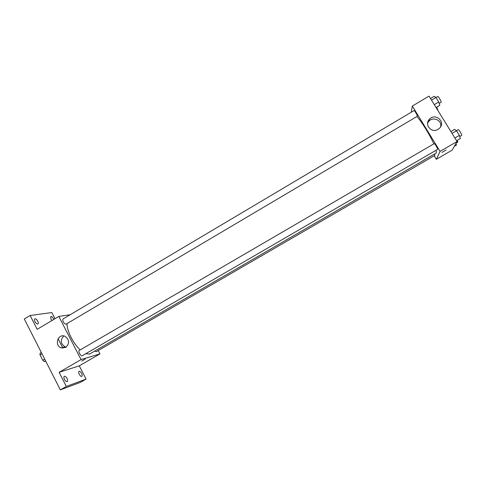 <?xml version="1.0" encoding="UTF-8"?>
<svg xmlns="http://www.w3.org/2000/svg" width="486" height="486" viewBox="0 0 486 486"><rect width="100%" height="100%" fill="white"/><g stroke="black" fill="none" stroke-linecap="round" stroke-linejoin="round"><path stroke-width="0.73" d="M44.706 359.13L42.75 360.278L40.028 354.914L40.052 353.225L41.322 352.478M45.739 361.165L44.287 361.56L42.75 360.278M45.562 360.819L44.287 361.56M41.978 353.765L40.028 354.914M58.077 338.73L62.913 348.158M98.227 350.528L99.964 353.875L79.261 365.855L86.077 379.098L80.445 382.33L60.343 389.894L24.3 318.986L30.132 315.493L51.85 312.571L55.003 318.701M81.618 373.43C82.31 374.913 82.389 375.891 81.842 376.371C81.047 376.589 80.178 375.885 79.242 374.256C78.55 372.774 78.477 371.796 79.018 371.316C79.819 371.104 80.682 371.808 81.618 373.43M67.062 378.503C67.779 380.052 67.84 381.085 67.238 381.607C66.369 381.85 65.44 381.121 64.45 379.414C63.739 377.859 63.678 376.826 64.273 376.31C65.148 376.067 66.078 376.796 67.062 378.503M79.261 365.855L59.104 372.319L66.315 386.461L60.343 389.894M86.077 379.098L66.315 386.461M99.964 353.875L81.065 359.585L59.104 372.319M81.065 359.585L58.818 316.435L37.179 329.314L30.132 315.493M65.707 347.423L61.175 347.83C53.788 345.425 58.277 332.746 65.227 336.415C69.528 339.927 69.686 343.596 65.707 347.423M37.787 321.179C38.437 322.57 38.491 323.494 37.951 323.955C37.021 324.198 36.025 323.415 34.968 321.617C34.318 320.225 34.263 319.302 34.798 318.846C35.739 318.603 36.729 319.381 37.787 321.179M51.899 320.547L50.939 319.156L50.732 316.52C51.589 316.307 52.512 317.054 53.509 318.761L53.8 319.417M85.834 353.674L89.467 354.033L90.238 353.699L436.246 152.993L436.246 150.168M67.001 323.658C66.91 330.948 73.301 343.675 80.22 349.902M58.818 316.435L70.184 314.734M65.889 324.277L417.371 116.245C417.638 115.589 414.394 110.152 414.005 110.595L62.949 319.035C62.512 321.301 63.49 323.044 65.889 324.277M94.776 351.068L96.228 351.688L434.934 155.344L434.545 153.983M79.248 350.467L434.205 143.649C434.648 143.194 438.208 149.22 437.594 149.384L82.274 355.74C80.943 356.688 77.766 351.153 79.248 350.467L79.376 350.412M85.257 359.069L81.745 361.08L85.257 359.069M66.157 347.132L65.094 346.864C60.471 343.742 60.045 340.103 63.812 335.948M416.976 116.525C421.648 121.676 429.843 134.95 433.834 143.862M434.186 155.781L436.325 159.286L440.079 151.389L412.322 106.051L411.278 112.211M412.322 106.051L429.029 96.106L457.059 141.541L452.138 150.144L436.325 159.286M457.059 141.541L440.079 151.389M438.044 129.373C431.483 133.607 423.889 124.513 429.509 119.198C435.553 112.46 446.197 122.223 439.411 128.334L438.044 129.373M446.081 149.967L441.938 152.446M427.637 123.025L428.919 121.178C433.287 116.19 442.363 120.534 440.614 126.816M456.561 140.727L460.333 138.54L459.385 135.406L456.536 130.795L454.665 129.373L450.911 131.566M459.385 135.406L454.89 138.018M456.536 130.795L452.047 133.413M456.415 130.704L458.207 129.665C458.754 129.136 462.186 134.804 461.664 135.387L459.726 136.536M436.076 107.528L439.806 105.328L438.749 102.017L435.936 97.473L434.217 96.289L430.505 98.494M438.749 102.017L434.302 104.654M435.936 97.473L431.501 100.11M435.978 97.546L437.728 96.507C438.25 95.985 441.519 101.453 441.124 102.188L439.186 103.384M454.301 146.359L456.506 145.083L455.983 143.419M457.241 140.333L457.776 142.094L456.22 143.012M436.823 107.09L438.038 110.711M65.094 346.864L61.175 347.83M428.919 121.178L429.509 119.198"/></g></svg>
